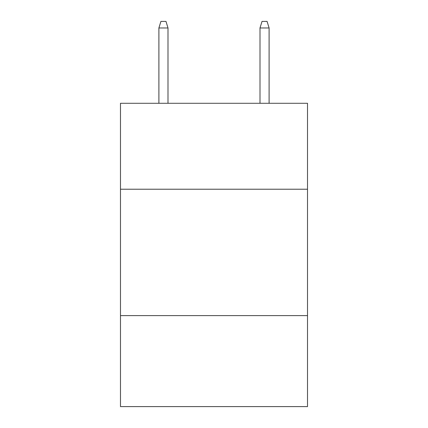 <?xml version="1.0" encoding="UTF-8"?>
<svg xmlns="http://www.w3.org/2000/svg" width="428" height="428" viewBox="0 0 428 428"><rect width="100%" height="100%" fill="white"/><g stroke="black" fill="none" stroke-linecap="round" stroke-linejoin="round"><path stroke-width="0.64" d="M307.518 189.23L307.518 103.292L120.482 103.292L120.482 189.23L307.518 189.23L307.518 406.6L120.482 406.6L120.482 189.23M307.518 315.607L120.482 315.607M168.001 103.292L168.001 27.97L158.9 27.97L158.9 103.292M158.9 27.97L160.923 21.4L165.978 21.4L168.001 27.97M259.999 27.97L262.022 21.4L267.077 21.4L269.1 27.97L259.999 27.97L259.999 103.292M269.1 27.97L269.1 103.292"/></g></svg>
